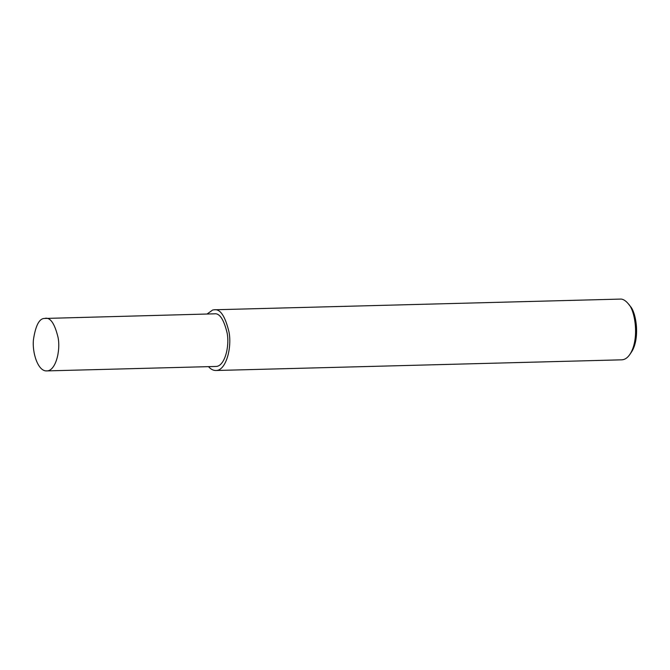 <?xml version="1.0" encoding="UTF-8"?>
<svg xmlns="http://www.w3.org/2000/svg" width="670" height="670" viewBox="0 0 670 670"><rect width="100%" height="100%" fill="white"/><g stroke="black" fill="none" stroke-linecap="round" stroke-linejoin="round"><path stroke-width="1" d="M208.487 366.649C210.782 369.245 213.244 370.527 215.874 370.502L621.827 359.824C624.75 359.698 627.371 357.973 629.708 354.639C639.674 340.176 635.378 310.587 628.376 303.87C625.52 300.462 622.807 298.87 620.227 299.096L214.283 309.774L212.658 310.009L207.097 314.012M629.708 354.639L631.207 352.479C640.344 339.221 636.399 312.103 629.984 305.939L628.376 303.87M215.874 370.502C226.05 370.862 232.105 347.521 228.981 331.918C225.179 316.207 220.279 308.828 214.283 309.774M46.707 370.904L215.773 366.457C224.584 366.766 229.835 346.541 227.13 333.007C223.83 319.397 219.584 312.999 214.383 313.828L43.91 318.476C39.061 319.004 35.594 325.93 33.5 339.263C31.909 352.345 37.939 371.523 46.707 370.904C55.518 371.214 60.769 350.988 58.064 337.454C54.764 323.845 50.518 317.446 45.317 318.275"/></g></svg>
